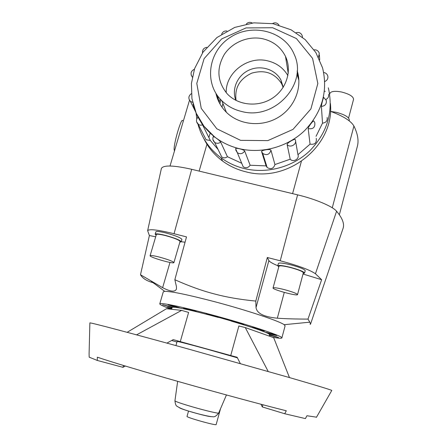 <?xml version="1.0" encoding="UTF-8"?>
<svg xmlns="http://www.w3.org/2000/svg" width="447" height="447" viewBox="0 0 447 447"><rect width="100%" height="100%" fill="white"/><g stroke="black" fill="none" stroke-linecap="round" stroke-linejoin="round"><path stroke-width="0.67" d="M174.548 150.728L174.425 150.583C172.324 148.018 181.432 116.555 182.694 120.735M222.924 103.492L221.98 107.135M219.93 103.9L220.879 99.782M263.015 156.154L263.585 156.154M174.838 279.71L176.414 286.454L176.464 288.991C175.157 292.209 170.547 291.774 162.63 287.672L140.492 274.749L149.393 235.541L147.633 230.663C149.197 228.791 158.003 229.814 174.051 233.72L186.505 236.899L174.838 279.71C188.623 285.918 201.686 290.634 214.04 293.852C226.35 297.171 240.268 299.579 255.796 301.082L267.323 257.494L280.241 260.785C298.009 265.518 309.743 269.837 315.448 273.748L321.628 279.721L307.989 319.102L309.832 322.175L310.531 324.131L310.095 324.399M154.187 283.482L152.785 282.599C146.666 280.934 142.571 278.319 140.492 274.749M307.989 319.102C295.64 319.074 285.415 318.778 277.324 318.203C263.931 316.917 256.835 313.375 256.03 307.57L255.796 301.082M159.775 303.854L163.272 291.841L164.697 291.343C171.324 291.288 188.047 294.763 214.873 301.77C247.225 310.335 279.615 321.175 284.136 324.695L285.102 325.857L281.867 337.943C283.873 336.462 248.504 324.651 211.241 314.688C181.661 306.703 159.562 302.178 159.775 303.854C159.78 304.67 163.652 306.469 171.402 309.257M272.178 337.139C278.325 338.284 281.554 338.552 281.867 337.943M269.228 335.926L270.2 336.435M269.569 334.669L278.492 337.44L269.412 335.244M171.933 307.631L162.552 304.675L172.363 307.162L175.33 307.296L168.078 304.871C167.848 304.424 177.425 306.988 179.979 308.061L188.07 309.754L183.611 308.117C183.41 307.553 196.82 311.324 196.457 311.732L208.134 314.694L206.223 313.867C206.022 313.291 219.684 317.113 219.209 317.504L230.82 320.845C230.618 320.27 244.258 324.064 243.794 324.455L241.05 324.019L251.739 327.383C252.633 327.165 264.926 330.618 264.451 330.959L258.981 329.83L265.389 332.238C268.608 332.825 277.09 335.328 276.704 335.568L268.507 333.669L269.586 334.613L269.189 336.071M171.575 308.855L167.413 307.352L171.754 308.251M159.417 257.092C153.746 255.662 150.639 255.203 150.103 255.712C149.147 257.181 173.961 264.35 173.917 262.596C172.978 261.35 168.15 259.511 159.417 257.092M173.917 262.596L180.057 241.458C179.191 239.994 174.408 238.055 165.708 235.647C160.048 234.256 156.925 233.887 156.349 234.546L150.103 255.712M179.85 242.162L181.242 241.799C180.292 240.19 175.028 238.055 165.457 235.407C159.227 233.876 155.796 233.474 155.159 234.194L156.137 235.251M155.159 234.194L155.852 231.853C156.489 231.11 159.925 231.507 166.155 233.027C175.721 235.681 180.979 237.821 181.918 239.458L181.242 241.799M284.443 289.634C277.604 287.924 273.81 287.365 273.061 287.952C272.078 289.511 297.568 296.439 297.529 294.601C296.864 293.5 292.5 291.841 284.443 289.634M297.529 294.601L303.351 272.771C302.748 271.469 298.428 269.72 290.399 267.529C283.577 265.87 279.766 265.429 278.967 266.194L273.061 287.952M303.155 273.519L304.575 273.1C303.91 271.664 299.16 269.742 290.327 267.328C282.817 265.507 278.626 265.015 277.755 265.859L278.766 266.937M277.755 265.859L278.408 263.451C279.286 262.585 283.476 263.065 290.986 264.881C299.82 267.289 304.563 269.223 305.217 270.681L304.575 273.1M329.662 94.256L329.908 93.356C331.065 91.222 334.999 90.78 341.715 92.037C349.459 94.071 353.409 96.513 353.56 99.357L348.593 118.036M330.959 111.487L336.15 112.286C344.704 114.544 349.096 117.142 349.319 120.075L349.129 120.791M241.816 111.526C274.749 120.528 308.313 83.583 294.171 54.31C284.638 31.173 252.41 22.808 230.49 37.241C208.224 51.176 203.586 83.209 221.841 100.754C227.367 106.107 234.027 109.699 241.816 111.526M298.898 80.371L296.953 73.978M286.918 59.982L285.946 59.16M217.689 95.976L219.159 102.458M283.236 87.271L280.967 80.108C275.436 69.307 260.763 64.737 249.141 70.067C237.452 75.247 231.328 89.171 235.91 100.368M283.141 87.416L281.649 83.757C274.743 73.051 264.82 69.497 251.885 73.101C239.709 78.733 234.435 87.847 236.061 100.446M226.199 92.702C225.506 72.855 247.465 55.869 267.401 60.786C276.464 62.91 283.292 67.838 287.885 75.577M262.64 38.733C273.19 41.208 280.811 47.108 285.504 56.423C292.304 70.62 286.477 89.232 272.201 98.318C258.003 107.515 238.055 105.453 227.227 93.842C217.298 81.728 216.275 68.665 224.159 54.668C232.099 42.353 248.219 35.659 262.64 38.733M197.92 124.087C201.658 137.771 209.341 148.991 220.969 157.746C228.015 162.898 235.893 166.53 244.615 168.642C267.177 174.006 292.735 167.083 309.765 150.84C327.243 132.731 333.496 112.013 328.523 88.69L328.294 87.813M196.071 112.99L196.786 118.88M330.4 103.542C334.943 145.325 287.974 183.449 245.928 171.827C237.329 169.737 229.546 166.15 222.595 161.06C214.353 154.93 208.056 147.348 203.692 138.307M198.027 117.131L202.614 124.976L210.33 140.447L218.114 149.522M202.692 124.551L203.195 126.138M212.979 139.788L214.655 142.409C212.85 140.749 212.409 138.799 213.331 136.553L214.94 137.246C217.695 139.095 219.606 140.716 220.678 142.107L227.434 156.718L241.603 163.211M235.63 148.784L235.636 148.706C235.636 147.476 244.297 149.644 244.693 151.058L250.136 165.239L266.105 165.887L261.59 151.589C261.339 150.052 270.776 148.706 270.971 150.281L274.944 164.557L290.204 159.193L287.142 144.588C286.639 143.046 295.333 137.989 295.35 139.81C297.182 144.303 290.327 148.292 287.142 144.588M295.596 141.224L297.948 154.69L310.056 144.146L308.184 128.647C307.938 127.077 313.811 119.478 313.917 121.193L314.749 122.517C315.37 127.306 313.185 129.351 308.184 128.647M316.057 136.313L322.516 123.154L321.393 106.442C321.337 104.81 323.689 96.161 323.751 97.468L326.282 100.441C326.757 103.961 325.131 105.961 321.393 106.442M274.944 164.557C273.547 168.681 270.949 169.664 267.161 167.513L266.105 165.887M316.247 138.358C316.839 142.895 314.772 144.828 310.056 144.146M324.444 91.238L325.26 91.339M328.562 94.406C328.97 96.686 328.076 98.379 325.885 99.485M197.971 117.159L197.468 116.019M227.434 156.718C225.551 158.115 223.651 158.204 221.74 156.986L220.069 153.544M250.136 165.239C248.258 167.882 245.945 168.402 243.196 166.798L237.346 152.723C240.257 154.411 242.704 153.852 244.693 151.058M210.33 140.447L206.14 139.805L204.57 136.743M327.131 117.472C327.578 120.813 326.042 122.701 322.516 123.154M297.948 154.69C299.68 158.948 293.21 162.708 290.204 159.193M297.143 71.816L298.73 78.175M218.225 100.491L216.471 94.222M297.194 70.81C302.647 87.802 294.383 108.023 277.833 117.645C261.327 127.356 239.167 124.948 226.361 112.275C221.019 106.945 217.544 100.648 215.94 93.384M331.735 390.538L331.791 390.443C330.517 389.683 316.403 385.392 289.449 377.57L188.835 349.163C130.932 333.116 90.456 322.46 89.881 322.896L89.875 323.008M316.521 417.18L306.921 415.744L305.418 418.599L284.733 413.749L286.287 410.787C261.098 404.468 219.578 393.248 181.208 382.347C142.682 371.412 110.582 361.735 97.357 357.192L97.267 360.438L89.16 357.153L89.087 353.678M289.46 377.575L273.67 337.669L245.286 327.562L238.882 325.98L230.73 355.544L180.281 341.625L188.612 312.419L181.611 310.391L166.485 308.709L127.138 332.317M265.389 332.238L268.507 333.669M251.739 327.383L258.981 329.83M231.133 321.063L241.05 324.019M208.134 314.694L218.477 317.482M188.07 309.754L196.457 311.732M175.33 307.296L179.979 308.061M171.458 309.263L172.363 307.162M171.704 340.469L176.939 342.056M220.5 408.781L216.164 424.544C216.655 425.963 185.879 417.353 187.036 416.392L188.539 411.022M175.928 345.598L177.107 341.474C178.387 341.48 188.226 344.006 206.631 349.051L237.424 357.84M240.318 363.556L237.128 357.265L230.73 355.544M180.281 341.625L173.229 339.631L166.904 343.112M262.903 404.758L262.316 406.943L260.947 404.239M245.286 327.562L268.194 371.463M284.733 413.749L262.316 406.943M125.328 366.032L122.97 367.328L97.267 360.438M122.97 367.328L123.512 365.478M136.581 334.853L181.611 310.391M342.86 229.004L343.156 228.138C344.531 223.723 342.346 218.091 336.591 211.235C332.747 206.447 315.521 199.116 297.601 194.853L191.69 169.301C173.542 165.25 163.446 164.954 161.406 168.424L161.367 168.58M181.253 241.749L185.064 242.196M149.393 235.541L155.685 236.793M267.323 257.494L268.887 260.573C269.653 261.875 272.62 263.585 277.794 265.714M303.021 274.005L321.628 279.721M288.013 71.973L288.349 72.146M339.357 214.772L357.309 146.555C358.919 140.749 357.79 133.91 353.923 126.037C351.051 120.992 343.223 116.08 330.445 111.303M240.581 140.352L267.837 140.615L293.014 129.384L310.894 108.945L317.839 83.544L312.587 58.412L296.4 38.548L272.653 27.742L246.034 27.921L221.645 38.928L204.106 58.652L196.792 83.377L201.245 108.392L216.812 128.775L240.581 140.352M214.94 137.246L203.961 126.233L196.177 113.147L191.931 98.608L191.417 83.449L194.629 68.525L203.033 52.137L216.991 37.503L234.725 27.412L253.795 22.853L273.039 23.685L291.092 29.809L305.172 39.593L315.867 52.556L322.583 67.933C328.12 91.149 322.209 111.962 304.86 130.373C287.929 146.873 262.227 154.042 239.564 148.728C230.378 146.532 222.142 142.654 214.867 137.095C203.737 128.345 196.457 117.282 193.02 103.911M261.607 151.706L262.724 153.422C266.736 155.69 269.485 154.64 270.971 150.281M324.768 81.538C327.221 80.41 328.232 78.588 327.807 76.091C327.187 74.012 325.807 72.811 323.678 72.481M302.451 37.235L302.25 35.771C301.082 32.989 299.049 31.96 296.143 32.687M189.036 99.145L190.372 101.346L192.651 102.374M221.74 156.986L214.655 142.409C216.678 143.688 218.684 143.588 220.678 142.107M235.709 149.929L237.346 152.723L235.636 148.706M196.635 121.902L198.725 124.668L200.614 125.233L202.614 124.976M191.165 75.023L192.322 77.091M318.465 57.233L319.298 53.361C318.448 50.857 316.705 49.678 314.079 49.824M211.336 416.621C209.397 416.71 203.117 415.257 192.501 412.263C184.577 409.938 180.197 408.413 179.348 407.692M218.678 413.017L218.661 413.056C218.555 413.704 205.631 410.681 192.914 406.993C181.795 403.742 175.805 401.691 174.928 400.847L174.933 400.803M162.63 287.672L169.977 262.439M284.27 292.416L277.324 318.203M268.887 260.573L256.03 307.57M336.591 211.235L315.448 273.748M297.601 194.853L280.241 260.785M191.69 169.301L174.051 233.72M332.272 207.794L353.923 126.037M199.138 171.1L207.106 143.688M208.889 137.559L210.191 133.089M219.125 102.357L220.114 98.955M292.578 193.646L301.356 161.445M284.136 324.695L309.832 322.175M164.697 291.343L151.41 281.409M226.411 112.326L221.841 100.754M281.649 83.757L280.967 80.108M285.504 56.423L288.231 73.342M222.595 161.06L220.969 157.746M261.59 151.589L262.724 153.422L267.161 167.513M252.253 23.015C250.057 21.897 248.091 22.216 246.353 23.97M206.76 47.321C203.731 47.89 202.318 49.74 202.525 52.869M191.35 93.686C188.433 95.865 188.109 98.418 190.372 101.346L195.468 111.526M198.021 117.114C195.915 119.533 195.97 121.93 198.183 124.305L206.14 139.805M194.372 69.274C190.847 71.034 190.143 73.626 192.266 77.04L192.311 77.141M226.931 31.022C224.416 30.742 222.667 31.787 221.678 34.145M278.962 25.066C277.196 22.747 275.028 22.249 272.452 23.579M319.404 55.07L319.711 59.887M316.409 417.375L331.791 390.443M89.082 353.901L89.881 322.896M226.439 394.958L218.661 413.056C216.337 416.084 214.303 417.291 212.571 416.677C211.168 416.99 200.295 414.576 192.322 412.156C184.706 410.083 179.627 408.117 177.085 406.256C176.079 406.06 175.358 404.256 174.928 400.847L177.655 381.336M310.531 324.131L343.156 228.138M147.633 230.663L161.406 168.424M170.022 166.005L189.494 100.29"/></g></svg>
